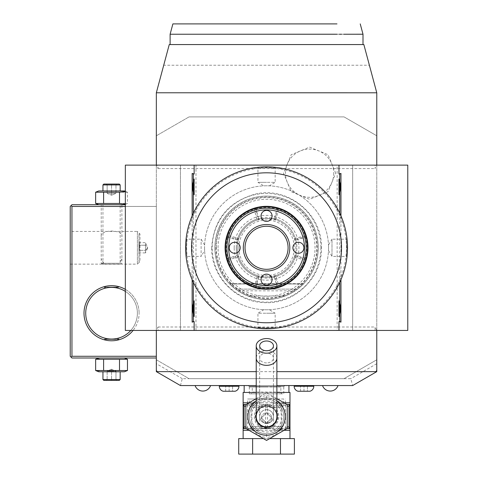 <?xml version="1.0" encoding="UTF-8"?>
<svg xmlns="http://www.w3.org/2000/svg" width="478" height="478" viewBox="0 0 478 478"><rect width="100%" height="100%" fill="white"/><g stroke="black" fill="none" stroke-linecap="round" stroke-linejoin="round"><path stroke-width="0.36" stroke-dasharray="2.39 1.79" d="M121.89 204.727L101.228 204.727L121.89 204.727L121.89 258.843L119.327 263.282L101.228 263.282L101.228 204.727M102.949 204.727L120.169 204.727L102.949 204.727L102.949 264.274L120.169 264.274L121.89 263.282L119.327 263.282M121.89 258.843L121.89 263.282L101.228 263.282L102.949 264.274L120.169 264.274L120.169 204.727M103.792 263.282L101.228 258.843M101.228 236.724C99.484 229.201 123.635 229.201 121.89 236.724M70.224 231.424L70.224 264.143L70.224 231.424L137.389 231.424L137.389 264.143L70.224 264.143M71.951 206.448L71.091 205.588L70.224 206.448L70.224 356.283L71.091 357.144L71.951 356.283L156.336 356.283L156.336 204.727L156.336 206.448L71.951 206.448L71.951 356.283M125.338 289.363A27.557 27.557 0 0 1 139.116 313.227A27.557 27.557 0 0 0 111.559 285.671A27.557 27.557 0 0 0 84.003 313.227A27.557 27.557 0 0 0 111.559 340.778A27.557 27.557 0 0 0 139.116 313.227A27.557 27.557 0 0 1 133.069 330.447M71.091 205.588L71.951 204.727L125.338 204.727M125.338 204.339L127.465 203.479L95.648 203.479M125.338 204.142L127.465 203.479L127.465 192.204L95.648 192.204M103.607 203.479L103.607 192.204M119.512 203.479L119.512 192.204M125.338 191.541L127.465 192.204L125.338 191.343M124.37 190.949L98.749 190.949M102.949 190.949L120.169 190.949L102.949 190.949M102.949 184.926L120.169 184.926M103.81 184.06L119.309 184.06M106.265 184.06L116.847 184.06L106.265 184.06L107.15 184.944L111.559 184.944L107.15 184.944L106.265 184.06M111.559 184.06L111.559 184.944L115.969 184.944L111.559 184.944L111.559 184.06M116.847 184.06L115.969 184.944L116.847 184.06M111.559 193.363L107.15 193.363L107.15 184.944L107.15 193.363L111.559 195.221L111.559 184.944L111.559 195.221L107.15 193.363L115.969 193.363L111.559 195.221L115.969 193.363L115.969 184.944L115.969 193.363L111.559 193.363M156.336 369.912L156.336 371.639L180.445 385.555L352.662 385.555L350.816 378.672L189.055 378.672L156.336 359.779L156.336 369.912L157.83 372.499L156.336 369.912M180.445 385.555L182.291 378.672L189.055 378.672L156.336 359.779L156.336 135.788L189.055 116.895L156.336 135.788L156.336 92.786L163.721 65.235L369.392 65.235L363.854 44.568L169.254 44.568L163.721 65.235M156.629 330.447L158.057 330.447L158.057 327.006L156.336 330.447L156.336 165.119L376.772 165.119L376.772 330.447L156.336 330.447L156.336 206.448L125.338 206.448M71.091 357.144L71.951 358.004L156.336 358.004L156.336 356.283M256.22 371.639L276.887 371.639M352.662 385.555L375.284 372.499L376.772 369.912L375.284 372.499L376.772 371.639L376.772 363.68L350.816 378.672M376.772 363.68L376.772 359.779L344.052 378.672L376.772 359.779L376.772 135.788L344.052 116.895L376.772 135.788L376.772 92.786L369.392 65.235M276.887 385.555L256.22 385.555M182.291 378.672L156.336 363.68M344.052 378.672L189.055 378.672M344.052 116.895L189.055 116.895L344.052 116.895M320.917 247.783A54.361 54.361 0 0 1 266.557 302.144A54.361 54.361 0 0 1 212.19 247.783A54.361 54.361 0 0 1 266.557 193.423A54.361 54.361 0 0 1 320.917 247.783M335.705 173.209L328.039 154.735L309.607 147.11L291.174 154.735L283.508 173.209L291.18 191.69L309.613 199.308L328.045 191.684L335.705 173.209M362.999 44.568L170.114 44.568M407.776 330.447L352.662 330.447L352.662 165.119L407.776 165.119M125.338 165.119L180.445 165.119L180.445 330.447L125.338 330.447M340.963 215.925L340.963 279.642M376.772 165.119L375.051 165.119L375.051 168.561L376.479 165.119M158.057 165.119L156.629 165.119L158.057 168.561L158.057 165.119L375.051 165.119M158.057 330.447L266.557 330.447L180.445 330.447L180.445 165.119L352.662 165.119L352.662 330.447L337.145 330.447L337.145 165.119M376.772 330.447L375.051 327.006L375.051 330.447L376.479 330.447M337.145 330.447L375.051 330.447M192.144 215.925L192.144 279.642M195.968 330.447L195.968 165.119M193.363 282.343L193.363 213.224M339.744 213.224L339.744 282.343M186.026 239.592L186.157 238.403L186.844 239.173L201.113 239.173L204.62 245.011L204.554 247.783A61.997 61.997 0 0 1 266.557 185.787A61.997 61.997 0 0 1 328.553 247.783A61.997 61.997 0 0 1 266.557 309.78A61.997 61.997 0 0 1 204.554 247.783A61.997 61.997 0 0 1 266.557 185.787A61.997 61.997 0 0 1 328.553 247.783A61.997 61.997 0 0 1 266.557 309.78A61.997 61.997 0 0 1 204.554 247.783L204.56 247.048A61.997 61.997 0 0 0 204.56 248.518L204.62 250.556L201.113 256.393L201.113 239.173L201.113 256.393L186.844 256.393L186.157 257.164L186.103 256.71M266.557 327.693A79.91 79.91 0 0 0 346.466 247.783A79.91 79.91 0 0 0 266.557 167.874A79.91 79.91 0 0 0 186.647 247.783A79.91 79.91 0 0 0 266.557 327.693M267.399 328.721L266.557 328.727A80.943 80.943 0 0 0 347.5 247.783A80.943 80.943 0 0 0 266.557 166.84L270.739 166.947M267.136 166.84L266.557 166.84A80.943 80.943 0 0 0 185.613 247.783A80.943 80.943 0 0 0 266.557 328.727L267.136 328.721M270.96 328.607L270.62 328.625M273.087 328.464L273.506 328.428L273.087 328.464M274.462 328.338L274.145 328.368M271.002 166.965L272.92 167.091M273.087 167.103L273.655 167.151M273.972 167.181L274.288 167.21M274.575 167.24L274.874 167.27M275.483 167.336L275.931 167.384L275.167 168.071L275.167 182.339L266.557 182.339L275.167 182.339L269.329 185.846L267.286 185.787A61.997 61.997 0 0 0 265.822 185.787L263.778 185.846L257.947 182.339L266.557 182.339L257.947 182.339L257.947 168.071L257.176 167.384M272.639 167.067L271.157 166.971M270.614 166.941L270.058 166.918M269.484 166.894L268.905 166.876M268.313 166.858L267.722 166.852M347.488 246.6L347.494 247.192M347.464 245.417L347.446 244.838M347.369 243.171L347.387 243.595M347.082 255.975L346.95 257.164L346.269 256.393L331.995 256.393L328.494 250.556L328.547 248.518A61.997 61.997 0 0 0 328.547 247.048L328.494 245.011L331.995 239.173L331.995 256.393L331.995 239.173L346.269 239.173L346.95 238.403L347.004 238.857M347.136 240.111L347.165 240.446M347.434 244.664L347.476 246.009M347.488 248.966L347.464 250.006M347.392 251.882L347.375 252.241M347.267 253.872L347.243 254.182M347.189 254.828L347.159 255.168M347.136 255.455L347.1 255.778M347.476 249.552L347.488 248.96M265.708 166.846L266.557 166.84L266.557 167.527C277.64 168.113 277.64 168.113 266.557 167.527C277.64 168.113 277.64 168.113 266.557 167.527C255.473 168.113 255.473 168.113 266.557 167.527C255.473 168.113 255.473 168.113 266.557 167.527L266.557 166.84L265.971 166.84M262.135 166.959L262.494 166.941M258.61 167.234L258.962 167.198M265.971 328.721L262.374 328.619M262.105 328.601L260.187 328.476M260.026 328.464L259.452 328.416M259.136 328.386L258.819 328.356M257.63 328.231L257.176 328.183L257.947 327.496L257.947 313.227L266.557 313.227L257.947 313.227L263.778 309.72L265.822 309.78A61.997 61.997 0 0 0 267.286 309.78L269.329 309.72L275.167 313.227L266.557 313.227L275.167 313.227L275.167 327.496L275.931 328.183M260.468 328.494L261.956 328.595M262.494 328.625L263.049 328.649M263.623 328.673L264.209 328.691M264.794 328.709L265.386 328.715M185.619 248.966L185.613 248.375M185.649 250.149L185.667 250.723M185.745 252.39L185.721 251.972M185.978 255.455L185.948 255.121M185.673 250.902L185.631 249.558M185.619 246.6L185.643 245.561M185.715 243.684L185.733 243.326M185.84 241.695L185.864 241.384M185.918 240.733L185.948 240.398M185.978 240.111L186.008 239.789M185.631 246.015L185.619 246.606M226.942 247.783A39.608 39.608 0 0 1 266.557 208.175A39.608 39.608 0 0 1 306.165 247.783A39.608 39.608 0 0 1 266.557 287.392A39.608 39.608 0 0 1 226.942 247.783M288.085 247.783A21.528 21.528 0 0 1 266.557 269.311A21.528 21.528 0 0 1 245.029 247.783A21.528 21.528 0 0 1 266.557 226.255A21.528 21.528 0 0 1 288.085 247.783M238.863 247.783A27.694 27.694 0 0 1 266.557 220.089A27.694 27.694 0 0 1 294.245 247.783A27.694 27.694 0 0 1 266.557 275.477A27.694 27.694 0 0 1 238.863 247.783M240.207 247.783A5.509 5.509 0 0 1 234.692 253.292A5.509 5.509 0 0 1 229.183 247.783A5.509 5.509 0 0 1 234.692 242.274A5.509 5.509 0 0 1 240.207 247.783M272.066 279.642A5.509 5.509 0 0 1 266.557 285.157A5.509 5.509 0 0 1 261.042 279.642A5.509 5.509 0 0 1 266.557 274.133A5.509 5.509 0 0 1 272.066 279.642M303.924 247.783A5.509 5.509 0 0 1 298.415 253.292A5.509 5.509 0 0 1 292.906 247.783A5.509 5.509 0 0 1 298.415 242.274A5.509 5.509 0 0 1 303.924 247.783M272.066 215.925A5.509 5.509 0 0 1 266.557 221.434A5.509 5.509 0 0 1 261.042 215.925A5.509 5.509 0 0 1 266.557 210.41A5.509 5.509 0 0 1 272.066 215.925M266.557 328.033C255.473 327.454 255.473 327.454 266.557 328.033C255.473 327.454 255.473 327.454 266.557 328.033C277.64 327.454 277.64 327.454 266.557 328.033C277.64 327.454 277.64 327.454 266.557 328.033L266.557 328.727L266.557 328.033M186.301 247.783C186.886 236.694 186.886 236.694 186.301 247.783C186.886 236.694 186.886 236.694 186.301 247.783C186.886 258.873 186.886 258.873 186.301 247.783C186.886 258.873 186.886 258.873 186.301 247.783L185.613 247.783L186.301 247.783M346.807 247.783C346.221 258.873 346.221 258.873 346.807 247.783C346.221 258.873 346.221 258.873 346.807 247.783C346.221 236.694 346.221 236.694 346.807 247.783C346.221 236.694 346.221 236.694 346.807 247.783L347.494 247.783L346.807 247.783M294.43 34.237L242.179 34.237M217.496 34.237L213.762 34.237M211.551 34.237L208.755 34.237M206.036 34.237L203.401 34.237M200.838 34.237L181.473 34.237M343.736 34.237L341.627 34.237M339.422 34.237L337.121 34.237M336.984 23.9L172.881 23.9M215.889 247.783A50.668 50.668 0 0 0 266.557 298.451A50.668 50.668 0 0 0 317.219 247.783A50.668 50.668 0 0 0 266.557 197.115A50.668 50.668 0 0 0 215.889 247.783M214.891 247.783A51.666 51.666 0 0 1 266.557 196.117A51.666 51.666 0 0 1 318.223 247.783A51.666 51.666 0 0 1 266.557 299.449A51.666 51.666 0 0 1 214.891 247.783A51.666 51.666 0 0 0 266.557 299.449A51.666 51.666 0 0 0 318.223 247.783A51.666 51.666 0 0 0 266.557 196.117A51.666 51.666 0 0 0 214.891 247.783A51.666 51.666 0 0 0 266.557 299.449A51.666 51.666 0 0 0 318.223 247.783A51.666 51.666 0 0 0 266.557 196.117A51.666 51.666 0 0 0 214.891 247.783M303.416 283.986L297.555 289.118A51.666 51.666 0 0 1 295.111 290.839C276.075 302.466 257.033 302.466 237.996 290.839A51.666 51.666 0 0 1 235.558 289.118L229.697 283.986L235.558 289.118L229.697 283.986L235.558 289.118L229.697 283.986L235.558 289.118L229.697 283.986L235.558 289.118L229.697 283.986L235.558 289.118L229.697 283.986L235.558 289.118L229.697 283.986L235.558 289.118L229.697 283.986L235.558 289.118L229.697 283.986L235.558 289.118L229.697 283.986L235.558 289.118L297.555 289.118A51.666 51.666 0 0 1 285.103 296.002C272.735 300.62 260.373 300.62 248.004 296.002A51.666 51.666 0 0 1 235.558 289.118L297.555 289.118L303.416 283.986L297.555 289.118L303.416 283.986L297.555 289.118L303.416 283.986L297.555 289.118L303.416 283.986L297.555 289.118L303.416 283.986L297.555 289.118L303.416 283.986L297.555 289.118L303.416 283.986L297.555 289.118L303.416 283.986L297.555 289.118L303.416 283.986L297.555 289.118L303.416 283.986L229.697 283.986L303.416 283.986M236.246 247.783A30.311 30.311 0 0 1 266.557 217.472A30.311 30.311 0 0 1 296.868 247.783A30.311 30.311 0 0 1 266.557 278.094A30.311 30.311 0 0 1 236.246 247.783M266.557 287.392A39.608 39.608 0 0 0 306.165 247.783A39.608 39.608 0 0 0 266.557 208.175A39.608 39.608 0 0 0 226.942 247.783A39.608 39.608 0 0 0 266.557 287.392M254.923 287.445L266.557 289.118A41.335 41.335 0 0 0 307.886 247.783A41.335 41.335 0 0 0 266.557 206.448A41.335 41.335 0 0 0 225.222 247.783A41.335 41.335 0 0 0 266.557 289.118L278.19 287.445L276.989 286.704A40.301 40.301 0 0 1 256.118 286.71L254.923 287.445L254.182 287.218A41.335 41.335 0 0 1 227.116 260.157L226.895 259.417A41.335 41.335 0 0 1 226.895 236.15L227.164 235.266A41.335 41.335 0 0 1 254.033 208.39L254.923 208.121L256.124 208.862A40.301 40.301 0 0 1 276.989 208.856L278.19 208.121L278.925 208.348A41.335 41.335 0 0 1 305.992 235.409L306.219 236.15A41.335 41.335 0 0 1 306.219 259.417L305.944 260.301A41.335 41.335 0 0 1 279.074 287.176L278.19 287.445M278.19 208.121L266.557 206.448L254.923 208.121M227.116 260.157L227.839 258.849L227.636 258.216L226.895 259.417M227.636 258.216L237.291 255.622L237.494 256.262L227.839 258.849M237.494 256.262L238.743 256.937L238.528 256.238L237.291 255.622M238.08 256.608L237.763 257.26L228.102 259.847L227.522 259.494M228.102 259.847A40.301 40.301 0 0 0 254.493 286.232L257.08 276.577L257.726 276.26L258.718 277.043L258.096 275.812L257.403 275.591L257.726 276.26M258.718 277.043L256.124 286.704L254.846 286.812L254.493 286.232M254.846 286.812L254.182 287.218M255.485 286.501L258.072 276.84M306.219 259.417L305.472 258.216A40.301 40.301 0 0 0 305.478 237.351L295.816 239.944L295.028 238.958L295.344 238.307L305.006 235.72A40.301 40.301 0 0 0 278.62 209.334L278.262 208.749L276.989 208.862L274.402 218.506L257.941 218.769L257.266 220.017L266.557 218.506A29.277 29.277 0 0 0 237.279 247.783A29.277 29.277 0 0 0 266.557 277.061L258.096 275.812M257.266 220.017A29.277 29.277 0 0 0 238.791 238.492L238.528 239.329A29.277 29.277 0 0 0 238.528 256.238M257.403 275.591A29.277 29.277 0 0 1 238.743 256.937M279.074 287.176L278.459 286.8L278.841 286.161L276.254 276.499L275.549 276.159L275.848 275.549L266.557 277.061A29.277 29.277 0 0 0 295.834 247.783A29.277 29.277 0 0 0 266.557 218.506L275.704 219.976A29.277 29.277 0 0 1 294.364 238.63L294.585 239.329A29.277 29.277 0 0 1 294.585 256.238L294.317 257.074L295.565 256.399L305.227 258.986L305.944 260.301M275.848 275.549A29.277 29.277 0 0 0 294.317 257.074M258.712 277.061L274.402 277.061L275.549 276.159M275.011 275.812L274.396 277.043M274.402 277.061L276.989 286.704L277.76 286.459L275.173 276.798M278.459 286.8L277.76 286.459M294.932 256.776L295.273 257.481L304.934 260.074A40.301 40.301 0 0 1 278.841 286.161M304.934 260.074L305.567 259.685M295.565 256.399L295.816 255.622L305.472 258.216L305.227 258.986M295.834 239.938A30.311 30.311 0 0 1 295.834 255.628M305.992 235.409L305.275 236.712L305.472 237.351L306.219 236.15M295.613 239.305L305.275 236.712M305.006 235.72L305.585 236.072M278.262 208.749L278.925 208.348M278.62 209.334L276.027 218.99L275.382 219.306L274.402 218.506M277.622 209.065L275.035 218.727M258.712 218.506L256.124 208.862L255.348 209.107L257.941 218.769M258.096 219.755L258.718 218.524M254.033 208.39L255.348 209.107M254.649 208.767L254.266 209.406L256.853 219.067L257.564 219.408M238.791 238.492L238.181 238.791L237.841 238.086L228.173 235.493A40.301 40.301 0 0 1 254.266 209.406M228.173 235.493L227.54 235.881L227.164 235.266M226.895 236.15L227.636 237.351L227.54 235.881M238.181 238.791L237.542 239.167L227.881 236.58M237.542 239.167L237.291 239.944L238.528 239.329M256.853 219.067A30.311 30.311 0 0 0 237.841 238.086M227.636 237.351L237.291 239.944M227.63 237.351A40.301 40.301 0 0 0 227.63 258.216M237.279 255.628A30.311 30.311 0 0 1 237.279 239.938M274.396 218.524L275.011 219.755M275.704 219.976L275.382 219.306M295.028 238.958L294.364 238.63M276.027 218.99A30.311 30.311 0 0 1 295.344 238.307M294.585 239.329L295.816 239.944M295.816 255.622L294.585 256.238M276.254 276.499A30.311 30.311 0 0 0 295.273 257.481M257.08 276.577A30.311 30.311 0 0 1 237.763 257.26M235.558 289.118L297.555 289.118L235.558 289.118M237.996 290.839L295.111 290.839M248.004 296.002L285.103 296.002M333.722 173.209A24.109 24.109 0 0 1 309.607 197.318A24.109 24.109 0 0 1 285.497 173.209A24.109 24.109 0 0 1 309.607 149.1A24.109 24.109 0 0 1 333.722 173.209M288.945 385.555L244.168 385.555L288.945 385.555M294.155 385.555L313.789 385.555L294.155 385.555M219.318 385.555L238.952 385.555L219.318 385.555M195.084 385.555L210.583 385.555L195.084 385.555M322.525 385.555L338.024 385.555L322.525 385.555M288.945 392.444L244.168 392.444L288.945 392.444M276.887 392.444L256.22 392.444M289.979 392.444L243.135 392.444M284.022 402.781L279.983 402.781C275.627 397.917 271.146 395.623 266.557 395.892C261.956 395.623 257.481 397.923 253.125 402.781L253.842 404.944L252.766 406.24C248.166 413.117 248.166 419.995 252.766 426.872L253.842 428.169C258.012 432.142 262.255 434.012 266.557 433.779C270.859 434.012 275.095 432.142 279.272 428.174L280.347 426.872C284.942 419.995 284.942 413.117 280.347 406.24L279.272 404.944L279.983 402.781A1.721 0.986 90 0 0 280.006 403.157L286.854 404.412M287.218 427.075L281.381 428.939C286.884 420.682 286.884 412.43 281.381 404.179L280.347 406.24L279.272 404.938C275.095 400.97 270.859 399.106 266.557 399.333C262.255 399.106 258.012 400.97 253.842 404.938M266.557 433.779A17.22 17.22 0 0 0 283.777 416.559A17.22 17.22 0 0 0 266.557 399.333A17.22 17.22 0 0 0 249.331 416.559A17.22 17.22 0 0 0 266.557 433.779L266.557 437.221C271.151 437.49 275.627 435.195 279.983 430.331L279.272 428.174L279.702 430.11M287.218 404.627L266.557 392.695L245.889 404.627L245.889 428.485L266.557 440.417L287.218 428.485L287.218 404.627M256.22 398.658L266.557 392.695L276.887 398.658M256.22 413.864A10.677 10.677 0 0 1 276.887 413.864M277.234 416.559A10.677 10.677 0 0 0 266.557 405.882A10.677 10.677 0 0 0 255.879 416.559A10.677 10.677 0 0 0 266.557 427.236A10.677 10.677 0 0 0 277.234 416.559M251.058 416.559A15.499 15.499 0 0 1 266.557 401.054A15.499 15.499 0 0 1 282.056 416.559A15.499 15.499 0 0 1 266.557 432.058A15.499 15.499 0 0 1 251.058 416.559A15.499 15.499 0 0 0 266.557 432.058A15.499 15.499 0 0 0 282.056 416.559A15.499 15.499 0 0 0 266.557 401.054A15.499 15.499 0 0 0 251.058 416.559M266.557 428.826A12.273 12.273 0 0 1 254.284 416.559A12.273 12.273 0 0 1 266.557 404.286A12.273 12.273 0 0 1 278.823 416.559A12.273 12.273 0 0 1 266.557 428.826M266.557 427.924A11.364 11.364 0 0 1 255.186 416.559A11.364 11.364 0 0 1 266.557 405.189A11.364 11.364 0 0 1 277.921 416.559A11.364 11.364 0 0 1 266.557 427.924M276.887 416.559A10.331 10.331 0 0 0 266.557 406.222A10.331 10.331 0 0 1 276.887 416.559A10.331 10.331 0 0 0 259.668 408.857M266.557 406.222A10.331 10.331 0 0 0 256.22 416.559A10.331 10.331 0 0 1 266.557 406.222M266.557 423.442A6.889 6.889 0 0 1 259.668 416.559A6.889 6.889 0 0 1 266.557 409.67C270.733 410.094 273.028 412.389 273.446 416.559C273.028 420.724 270.733 423.018 266.557 423.442C262.38 423.018 260.08 420.724 259.668 416.559C260.08 412.389 262.38 410.094 266.557 409.67A6.889 6.889 0 0 1 273.446 416.559A6.889 6.889 0 0 1 266.557 423.442A6.889 6.889 0 0 0 273.446 416.559A6.889 6.889 0 0 0 266.557 409.67M266.557 428.27L247.61 428.27L266.557 428.27M266.557 398.993L247.61 398.993L266.557 398.993M282.916 428.27L250.191 428.27L282.916 428.27A1.721 1.721 90 0 1 281.195 426.543L281.195 407.603L251.918 407.603L281.195 407.603A1.721 1.721 0 0 1 282.916 405.882L250.191 405.882L282.916 405.882M283.777 398.993L249.331 398.993L283.777 398.993L283.777 405.882L249.331 405.882L249.331 398.993M283.777 405.882L249.331 405.882M250.191 405.882A1.721 1.721 0 0 1 251.918 407.603L251.918 426.543A1.721 1.721 -90 0 1 250.191 428.27M261.388 417.933L266.557 423.102L271.719 417.933L266.557 412.765L261.388 417.933L266.557 412.765L271.719 417.933L266.557 423.102L261.388 417.933C261.663 414.922 263.384 413.201 266.557 412.765C269.723 413.201 271.45 414.922 271.719 417.933C271.45 420.945 269.723 422.666 266.557 423.102C269.723 422.666 271.45 420.945 271.719 417.933C271.45 414.922 269.723 413.201 266.557 412.765C263.384 413.201 261.663 414.922 261.388 417.933C261.663 420.945 263.384 422.666 266.557 423.102C263.384 422.666 261.663 420.945 261.388 417.933M266.557 385.555L248.297 385.555L266.557 385.555M245.889 406.043L251.733 404.179C246.23 412.43 246.23 420.682 251.733 428.939L253.268 429.961L253.842 428.169L253.125 430.331C257.487 435.195 261.962 437.49 266.557 437.221M289.979 438.601L243.135 438.601L289.979 438.601M294.394 438.601L238.713 438.601M263.402 438.601L269.706 438.601M294.394 454.1L280.472 454.1L280.472 438.601M280.472 454.1L252.635 454.1L252.635 438.601M252.635 454.1L238.713 454.1M288.389 404.502L286.185 404.502L278.268 402.781L289.979 402.781L289.979 430.331L278.268 430.331L286.185 428.611L288.395 428.611M286.185 428.611L289.907 428.611M286.854 428.7L280.006 429.961A1.721 0.986 -90 0 0 279.983 430.331L284.022 430.331M280.006 429.961L281.381 428.939A3.442 1.123 36.8 0 1 280.347 426.872L279.212 428.234M280.018 403.157L281.381 404.179L287.218 406.043M279.702 403.002L279.272 404.944M244.067 404.502L243.135 404.502L243.135 402.781L278.268 402.781L270.345 404.502L262.763 404.502L254.846 402.781L246.923 404.502L244.067 404.502L244.067 428.611L246.923 428.611L254.846 430.331L262.763 428.611L270.345 428.611L278.268 430.331L243.135 430.331L243.135 428.611L246.923 428.611M244.718 404.502L246.923 404.502M265.619 404.502L265.619 428.611L262.763 428.611M265.619 428.611L270.345 428.611M286.185 404.502L289.041 404.502L289.041 428.611M267.489 404.502L267.489 428.611M289.979 404.502L289.041 404.502M262.763 404.502L270.345 404.502M243.206 404.502L243.135 428.611L244.067 428.611M253.406 430.11A1.721 0.848 -144.9 0 0 253.268 429.961L253.101 429.961A1.721 0.986 -90 0 1 253.125 430.331L249.086 430.331M253.101 429.961L246.254 428.7M253.842 428.169L252.766 426.872A3.442 1.123 143.2 0 1 251.733 428.939L245.889 427.075M246.254 404.412L253.101 403.151L251.733 404.179A3.442 1.123 -143.2 0 1 252.766 406.24L253.902 404.878M253.101 403.151A1.721 0.986 90 0 0 253.125 402.781L249.086 402.781M253.842 404.944L253.406 403.002M298.003 391.243L309.947 391.243M307.42 391.243L300.531 391.243L307.42 391.243L307.42 386.075L300.531 386.075L307.42 386.075L307.42 391.243M303.972 391.243L303.972 386.075L303.972 391.243M300.531 391.243L300.531 386.075L300.531 391.243M223.166 391.243L235.11 391.243M232.583 391.243L225.694 391.243L232.583 391.243L232.583 386.075L225.694 386.075L232.583 386.075L232.583 391.243M229.135 391.243L229.135 386.075L229.135 391.243M225.694 391.243L225.694 386.075L225.694 391.243M107.233 358.004L124.37 358.004L107.233 358.004M97.267 358.709L103.607 359.253L127.465 359.253M119.512 359.253L119.512 370.528L127.465 370.528M103.607 359.253L103.607 370.528L119.512 370.528M97.267 371.071L103.607 370.528M98.749 371.782L124.37 371.782M120.169 371.782L102.949 371.782L120.169 371.782M120.169 379.532L102.949 379.532M119.309 380.392L103.81 380.392M116.847 380.392L106.265 380.392L116.847 380.392L115.969 379.508L111.559 379.508L115.969 379.508L116.847 380.392M111.559 380.392L111.559 379.508L107.15 379.508L111.559 379.508L111.559 380.392M106.265 380.392L107.15 379.508L106.265 380.392M111.559 371.089L115.969 371.089L115.969 379.508L115.969 371.089L111.559 369.231L111.559 379.508L111.559 369.231L115.969 371.089L107.15 371.089L111.559 369.231L107.15 371.089L107.15 379.508L107.15 371.089L111.559 371.089M125.338 291.377A25.83 25.83 0 0 1 130.811 330.447M137.389 313.227A25.83 25.83 0 0 0 111.559 287.392A25.83 25.83 0 0 0 85.723 313.227A25.83 25.83 0 0 0 111.559 339.057A25.83 25.83 0 0 0 137.389 313.227M118.448 287.392L104.67 287.392L118.448 287.392L118.795 287.051L118.795 288.425L114.099 287.517L116.931 287.959M113.268 287.451L112.844 287.427L113.268 287.451M111.989 287.398L111.129 287.398L111.989 287.398M110.275 287.427L109.85 287.451L110.275 287.427M104.67 287.392L104.323 287.051L118.795 287.051L104.323 287.051L104.323 288.425L109.02 287.517L106.182 287.959M104.67 339.057L118.448 339.057L104.67 339.057L104.323 339.404L104.323 338.024L109.02 338.932L106.182 338.496M109.85 339.004L110.275 339.027L109.85 339.004M111.129 339.057L111.989 339.057L111.129 339.057M112.844 339.027L113.268 339.004L112.844 339.027M118.448 339.057L118.795 339.404L104.323 339.404L118.795 339.404L118.795 338.024L114.099 338.932L116.931 338.496M137.389 231.424L137.389 264.143L139.976 261.562L139.976 234.005L137.389 231.424M138.943 234.005L139.976 234.005L139.976 261.562L138.943 261.562L138.943 234.005L138.943 261.562M138.943 250.657L138.943 242.035L138.943 250.657L139.492 250.341L139.492 245.226L139.492 250.341L138.943 250.657M138.943 253.531L139.492 252.892L145.485 252.892L145.485 250.341L139.492 250.341L145.485 250.341L147.696 247.735L145.485 250.341L145.485 252.892L147.696 247.885M138.943 244.909L139.492 245.226L139.492 242.675L139.492 245.226L138.943 244.909M138.943 242.035L139.492 242.675L145.485 242.675L145.485 250.341L145.485 245.226L139.492 245.226L145.485 245.226L147.696 247.735L145.485 245.226L145.485 242.675L147.696 247.682M282.57 393.824A1.721 1.721 90 0 1 280.849 392.103L280.849 386.935L252.259 386.935L252.259 392.103L280.849 392.103L252.259 392.103A1.721 1.721 -90 0 1 250.538 393.824L282.57 393.824L250.538 393.824M280.849 386.935L252.259 386.935M266.557 393.824L249.331 393.824L266.557 393.824M266.557 386.935L249.331 386.935L266.557 386.935M248.297 385.555L249.331 386.588L266.557 386.588L249.331 386.588L249.331 385.555L283.777 385.555L249.331 385.555M284.81 385.555L283.777 386.588L266.557 386.588L283.777 386.588L283.777 385.555M158.057 327.006L375.051 327.006M158.057 168.561L375.051 168.561M214.951 247.783A51.606 51.606 0 0 0 266.557 299.389A51.606 51.606 0 0 0 318.163 247.783A51.606 51.606 0 0 0 266.557 196.177A51.606 51.606 0 0 0 214.951 247.783M216.391 247.783A50.16 50.16 0 0 1 266.557 197.623A50.16 50.16 0 0 1 316.717 247.783A50.16 50.16 0 0 1 266.557 297.943A50.16 50.16 0 0 1 216.391 247.783M218.058 247.783A48.499 48.499 0 0 1 266.557 199.284A48.499 48.499 0 0 1 315.05 247.783A48.499 48.499 0 0 1 266.557 296.282A48.499 48.499 0 0 1 218.058 247.783M234.178 247.783A32.379 32.379 0 0 1 266.557 215.405A32.379 32.379 0 0 1 298.929 247.783A32.379 32.379 0 0 1 266.557 280.162A32.379 32.379 0 0 1 234.178 247.783M266.557 395.892L266.557 399.333M266.557 435.255A18.696 18.696 0 0 0 285.252 416.559A18.696 18.696 0 0 0 266.557 397.857A18.696 18.696 0 0 0 247.861 416.559A18.696 18.696 0 0 0 266.557 435.255M276.887 400.976A18.696 18.696 0 0 0 256.22 400.976M276.887 358.046A10.331 7.307 0 0 0 266.557 350.738A10.331 7.307 0 0 0 256.22 358.046M266.557 362.916A6.889 4.87 180 0 1 259.668 358.046A6.889 4.87 180 0 1 266.557 353.176A6.889 4.87 180 0 1 273.446 358.046A6.889 4.87 180 0 1 266.557 362.916M251.918 426.543L281.195 426.543L251.918 426.543M294.155 386.248L313.789 386.248M219.318 386.248L238.952 386.248M211.688 247.783C211.007 276.159 235.594 301.935 263.97 302.592C294.167 304.85 322.256 278.059 321.425 247.783C322.554 214.264 288.019 186.145 255.425 194.056C228.185 201.65 213.6 219.563 211.688 247.783M303.709 283.681L229.398 283.681L303.709 283.681M259.668 416.559L259.668 345.869M273.446 345.869L273.446 416.559M285.497 428.27L285.497 398.993M247.61 428.27L247.61 398.993M273.446 385.555L273.446 428.27M259.668 385.555L259.668 428.27M249.331 386.935L249.331 393.824M283.777 386.935L283.777 393.824"/><path stroke-width="0.72" d="M71.951 206.448L71.951 356.283L71.091 357.144L70.224 356.283L70.224 206.448L71.091 205.588L71.951 206.448L125.338 206.448M98.749 204.727L95.648 203.479L119.512 203.479L125.338 204.142M124.37 204.727L125.338 204.339M71.091 205.588L71.951 204.727L125.338 204.727M95.648 203.479L95.648 192.204L119.512 192.204L125.338 191.541M103.607 203.479L103.607 192.204M119.512 203.479L119.512 192.204M95.648 192.204L98.749 190.949L124.37 190.949L125.338 191.343M120.169 184.926L119.309 184.06L103.81 184.06L102.949 184.926L120.169 184.926L120.169 190.949M102.949 184.926L102.949 190.949M256.22 385.555L180.445 385.555L156.336 371.639L156.336 330.447L156.336 358.004L71.951 358.004L71.091 357.144M156.336 165.119L156.336 92.786L169.254 44.568L363.854 44.568L376.772 92.786L376.772 165.119M156.336 371.639L256.22 371.639M276.887 371.639L376.772 371.639L352.662 385.555L276.887 385.555M376.772 330.447L376.772 371.639M156.336 92.786L376.772 92.792M181.473 34.237L170.114 34.237L170.114 44.568L362.999 44.568L362.999 34.231L343.736 34.237M340.963 279.642L340.963 322.124L338.968 321.557L338.968 330.447L407.776 330.447L407.776 165.119L125.338 165.119L125.338 330.447L194.146 330.447L194.146 321.557L192.144 322.124L192.144 279.642M338.968 165.119L338.968 174.01L339.744 174.01L339.744 193.465A13.952 13.952 0 0 1 338.968 194.755C340.987 189.515 340.987 184.275 338.968 179.029A13.952 13.952 0 0 1 339.75 180.326M339.744 174.01L340.963 173.442L338.968 174.01M340.963 173.442L340.963 215.925M194.146 165.119L194.146 174.01L192.144 173.442L192.144 215.925M339.744 282.343L339.744 321.557L338.968 321.557M338.968 330.447L194.146 330.447M194.146 321.557L193.363 321.557L193.363 302.102A13.952 13.952 0 0 1 194.146 300.805L194.146 316.532A13.952 13.952 0 0 1 193.363 315.241M193.363 302.102L193.363 282.343M193.363 213.224L193.363 180.326A13.952 13.952 0 0 1 194.146 179.029L194.146 194.755A13.952 13.952 0 0 1 193.363 193.465M193.363 180.326L193.363 174.01L194.146 174.01M338.968 179.029L338.968 194.755M339.744 193.465L339.744 213.224M338.968 300.805L338.968 316.532C340.987 311.292 340.987 306.051 338.968 300.805A13.952 13.952 0 0 1 339.75 302.102M339.75 315.241A13.952 13.952 0 0 1 338.968 316.532M339.744 321.557L340.963 322.124M193.363 321.557L192.144 322.124M193.363 174.01L192.144 173.442M194.146 179.029C192.12 184.275 192.12 189.515 194.146 194.755M194.146 300.805C192.12 306.051 192.12 311.292 194.146 316.532M266.557 328.727A80.943 80.943 0 0 0 347.5 247.783A80.943 80.943 0 0 0 266.557 166.84A80.943 80.943 0 0 0 185.613 247.783A80.943 80.943 0 0 0 266.557 328.727M269.484 328.673L270.028 328.649M270.62 328.625L271.157 328.595M272.639 328.494L273.087 328.464L272.639 328.494M274.145 328.368L275.465 328.237M275.328 328.249L274.462 328.338M269.867 328.655L269.49 328.673M273.655 167.151L273.972 167.181M274.874 167.27L275.191 167.3M275.931 167.384L272.639 167.067M271.157 166.971L270.614 166.941M270.058 166.918L269.484 166.894M268.905 166.876L268.313 166.858M267.722 166.852L267.136 166.84M347.494 247.192L347.488 246.6M347.476 246.009L347.464 245.417M347.446 244.838L347.422 244.27M347.387 243.595L347.369 243.171M347.195 240.798L346.95 238.403M347.052 239.299L347.088 239.645M347.165 240.446L347.195 240.769M347.494 248.65L347.488 248.966M347.464 250.006L347.476 249.552M347.375 252.241L347.392 251.882M347.243 254.182L347.267 253.872M346.95 257.164L347.195 254.738M347.422 251.291L347.446 250.723M347.488 248.96L347.494 248.369M262.494 166.941L261.956 166.971M260.468 167.067L260.026 167.103L260.468 167.067M258.962 167.198L257.648 167.33M257.779 167.318L258.61 167.234M259.452 328.416L259.136 328.386M258.819 328.356L258.473 328.32M258.234 328.296L257.917 328.261M257.176 328.183L260.468 328.494M261.956 328.595L262.494 328.625M263.049 328.649L263.623 328.673M264.209 328.691L264.794 328.709M265.386 328.715L265.971 328.721M185.613 248.375L185.619 248.966M185.631 249.558L185.649 250.149M185.667 250.723L185.691 251.297M185.721 251.972L185.745 252.39M185.912 254.768L186.157 257.164M186.056 256.268L186.02 255.921M185.948 255.121L185.918 254.792M185.619 246.917L185.619 246.6M185.643 245.561L185.631 246.015M185.733 243.326L185.715 243.684M185.864 241.384L185.84 241.695M186.157 238.403L185.912 240.828M185.691 244.276L185.667 244.844M185.619 246.606L185.613 247.198M266.557 172.809A74.974 74.974 0 0 0 191.576 247.783A74.974 74.974 0 0 0 266.557 322.758A74.974 74.974 0 0 0 341.531 247.783A74.974 74.974 0 0 0 266.557 172.809M266.557 206.329A41.455 41.455 0 0 1 308.011 247.783A41.455 41.455 0 0 1 266.557 289.238A41.455 41.455 0 0 1 225.096 247.783A41.455 41.455 0 0 1 266.557 206.329M307.533 247.783A40.977 40.977 0 0 0 266.557 206.807A40.977 40.977 0 0 0 225.58 247.783A40.977 40.977 0 0 0 266.557 288.76A40.977 40.977 0 0 0 307.533 247.783M226.942 247.783A39.608 39.608 0 0 0 266.557 287.392A39.608 39.608 0 0 0 306.165 247.783A39.608 39.608 0 0 0 266.557 208.175A39.608 39.608 0 0 0 226.942 247.783M228.669 247.783A37.887 37.887 0 0 0 266.557 285.671A37.887 37.887 0 0 0 304.444 247.783A37.887 37.887 0 0 0 266.557 209.896A37.887 37.887 0 0 0 228.669 247.783M243.308 247.783A23.249 23.249 0 0 1 266.557 224.535A23.249 23.249 0 0 1 289.805 247.783A23.249 23.249 0 0 1 266.557 271.032A23.249 23.249 0 0 1 243.308 247.783M240.207 247.783A5.509 5.509 0 0 1 234.692 253.292A5.509 5.509 0 0 1 229.183 247.783A5.509 5.509 0 0 1 234.692 242.274A5.509 5.509 0 0 1 240.207 247.783M272.066 279.642A5.509 5.509 0 0 1 266.557 285.157A5.509 5.509 0 0 1 261.042 279.642A5.509 5.509 0 0 1 266.557 274.133A5.509 5.509 0 0 1 272.066 279.642M303.924 247.783A5.509 5.509 0 0 1 298.415 253.292A5.509 5.509 0 0 1 292.906 247.783A5.509 5.509 0 0 1 298.415 242.274A5.509 5.509 0 0 1 303.924 247.783M272.066 215.925A5.509 5.509 0 0 1 266.557 221.434A5.509 5.509 0 0 1 261.042 215.925A5.509 5.509 0 0 1 266.557 210.41A5.509 5.509 0 0 1 272.066 215.925M245.029 247.783A21.528 21.528 0 0 1 266.557 226.255A21.528 21.528 0 0 1 288.085 247.783A21.528 21.528 0 0 1 266.557 269.311A21.528 21.528 0 0 1 245.029 247.783M336.984 23.9L172.881 23.9L170.114 34.237L334.749 34.231C372.129 34.237 372.129 34.237 334.749 34.231L294.43 34.237M242.179 34.237L217.496 34.237M213.762 34.237L211.551 34.237M208.755 34.237L206.036 34.237M203.401 34.237L200.838 34.237M341.627 34.237L339.422 34.237M337.121 34.237L334.905 34.231M244.168 392.444L244.168 385.555M288.945 392.444L288.945 385.555M286.854 404.412L289.979 404.502L289.979 392.444L276.887 392.444M256.22 392.444L243.135 392.444L243.135 404.502L244.718 404.502L243.206 404.502M276.887 398.658L287.218 404.627L287.218 428.485L266.557 440.417L245.889 428.485L245.889 404.627L256.22 398.658M276.887 413.864A10.677 10.677 0 0 1 266.557 427.236A10.677 10.677 0 0 1 256.22 413.864M259.668 408.857A10.331 10.331 0 0 0 266.557 426.89A10.331 10.331 0 0 0 276.887 416.559A10.331 10.331 0 0 1 266.557 426.89A10.331 10.331 0 0 0 276.887 416.559L276.887 345.869A10.331 7.307 0 0 0 266.557 338.561A10.331 7.307 0 0 0 256.22 345.869A10.331 7.307 0 0 0 266.557 353.176A10.331 7.307 0 0 0 276.887 345.869M256.22 416.559A10.331 10.331 0 0 0 266.557 426.89A10.331 10.331 0 0 1 256.22 416.559L256.22 358.046A10.331 7.307 0 0 0 266.557 365.353A10.331 7.307 0 0 0 276.887 358.046M266.557 350.738A6.889 4.87 180 0 1 259.668 345.869A6.889 4.87 180 0 1 266.557 340.993A6.889 4.87 180 0 1 273.446 345.869A6.889 4.87 180 0 1 266.557 350.738M289.979 438.601L289.979 428.611L286.854 428.7M243.135 438.601L243.135 428.419L244.067 426.89L245.889 427.075M280.472 438.601L294.394 438.601L294.394 454.1L280.472 454.1L280.472 438.601L269.706 438.601M252.635 438.601L252.635 454.1L238.713 454.1L238.713 438.601L263.402 438.601M252.635 454.1L280.472 454.1M288.395 428.611L289.979 428.611L289.979 404.693L289.041 406.222L289.041 426.89L289.979 428.419M288.389 404.502L289.979 404.693M289.196 427.571A1.721 0.86 90 0 1 288.407 428.611L289.907 428.611M289.041 426.89L287.218 427.075M287.218 406.043L289.041 406.222M289.979 404.502L288.407 404.502A1.721 0.86 90 0 1 289.196 405.541M244.067 426.89L244.067 406.222L243.135 404.502L246.254 404.412M243.135 404.693L243.135 428.419M246.254 428.7L244.706 428.611A1.721 0.86 -90 0 1 243.911 427.571M244.706 428.611L243.135 428.611L244.706 428.611M244.067 406.222L245.889 406.043M243.911 405.541A1.721 0.86 -90 0 1 244.706 404.502M313.789 385.555L313.789 386.248A5.168 5.168 0 0 1 309.947 391.243L298.003 391.243A5.168 5.168 0 0 1 294.155 386.248L313.789 386.248M294.155 385.555L294.155 386.248M238.952 385.555L238.952 386.248A5.168 5.168 0 0 1 235.11 391.243L223.166 391.243A5.168 5.168 0 0 1 219.318 386.248L238.952 386.248M219.318 385.555L219.318 386.248M195.084 385.555A8.204 8.204 0 0 0 210.583 385.555M322.525 385.555A8.204 8.204 0 0 0 338.024 385.555M124.37 358.004L127.465 359.253L95.648 359.253L97.267 358.709M98.749 358.004L95.648 359.253L95.648 370.528L97.267 371.071M127.465 359.253L127.465 370.528L95.648 370.528L98.749 371.782L124.37 371.782L127.465 370.528M119.512 359.253L119.512 370.528M103.607 359.253L103.607 370.528M102.949 379.532L103.81 380.392L119.309 380.392L120.169 379.532L102.949 379.532L102.949 371.782M120.169 379.532L120.169 371.782M71.951 356.283L156.336 356.283M133.069 330.447A27.557 27.557 0 0 1 84.003 313.227A27.557 27.557 0 0 1 125.338 289.363M130.811 330.447A25.83 25.83 0 0 1 85.723 313.227A25.83 25.83 0 0 1 125.338 291.377M114.099 287.517L113.704 287.481L114.099 287.517M113.686 287.481L113.268 287.451L113.686 287.481M112.844 287.427L112.45 287.409L112.844 287.427M112.42 287.409L111.989 287.398L112.42 287.409M111.129 287.398L110.699 287.409L111.129 287.398M109.85 287.451L109.432 287.481L109.85 287.451M109.414 287.481L109.02 287.517L109.414 287.481M106.182 287.959L104.323 288.425M116.931 287.959L118.795 288.425M109.02 338.932L109.414 338.968L109.02 338.932M109.432 338.974L109.85 339.004L109.432 338.974M110.275 339.027L110.663 339.045L110.275 339.027M110.699 339.045L111.129 339.057L110.699 339.045M111.989 339.057L112.42 339.045L111.989 339.057M112.45 339.045L112.844 339.027L112.45 339.045M113.268 339.004L113.686 338.974L113.268 339.004M113.704 338.968L114.099 338.932L113.704 338.968M116.931 338.496L118.795 338.024M106.182 338.496L104.323 338.024M289.979 402.781L284.022 402.781M249.086 402.781L243.135 402.781M256.22 400.976A18.696 18.696 0 0 0 266.557 435.255A18.696 18.696 0 0 0 276.887 400.976M289.979 430.331L284.022 430.331M249.086 430.331L243.135 430.331M360.227 23.9L362.999 34.231M256.22 358.046L256.22 345.869"/></g></svg>
